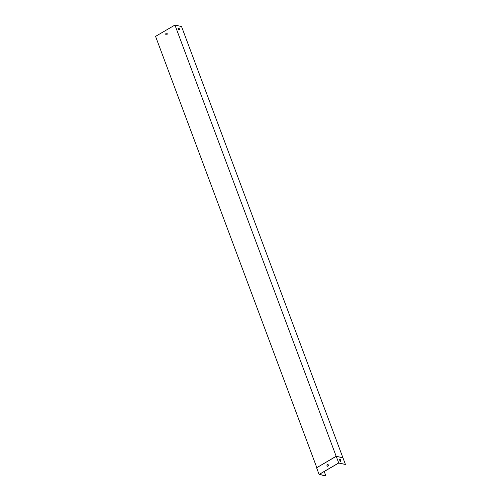 <?xml version="1.0" encoding="UTF-8"?>
<svg xmlns="http://www.w3.org/2000/svg" width="501" height="501" viewBox="0 0 501 501"><rect width="100%" height="100%" fill="white"/><g stroke="black" fill="none" stroke-linecap="round" stroke-linejoin="round"><path stroke-width="0.75" d="M316.776 467.571L155.56 36.373L174.943 25.05L336.158 456.248L316.607 467.777L319.087 474.422L325.788 475.95L324.279 471.466M166.332 34.851A0.87 0.726 102.9 0 1 166.72 33.16M178.037 28.175L178.863 28.363A1.24 0.532 -120.3 0 1 179.452 29.791M325.926 475.869L319.319 474.359L338.701 463.043L345.44 464.471L181.55 26.559L174.943 25.05M178.995 28.281L178.055 28.069A1.24 0.532 59.7 0 0 178.625 29.597L179.571 29.816A1.24 0.532 59.7 0 0 178.995 28.281L178.863 28.363M342.765 457.757L336.158 456.248L338.745 462.943L319.087 474.422M166.764 34.763A0.87 0.726 -77.1 0 0 166.67 33.147A0.87 0.726 -77.1 0 0 166.282 34.845A0.87 0.726 -77.1 0 0 166.764 34.763M340.736 461.365A1.24 0.532 59.7 0 0 340.799 461.233L340.217 459.667A1.24 0.532 59.7 0 0 339.496 459.242M327.541 466.249A0.87 0.726 102.9 0 1 327.923 464.559M327.397 464.627A0.87 0.726 102.9 0 1 327.973 466.162A0.87 0.726 102.9 0 1 327.397 464.627M342.96 457.833L336.259 456.305L316.607 467.777M340.01 460.939A1.24 0.532 59.7 0 0 340.812 461.34A1.24 0.532 59.7 0 0 340.937 461.152L340.354 459.586A1.24 0.532 59.7 0 0 339.553 459.192A1.24 0.532 59.7 0 0 339.428 459.373L340.01 460.939M345.44 464.471L338.745 462.943"/></g></svg>
